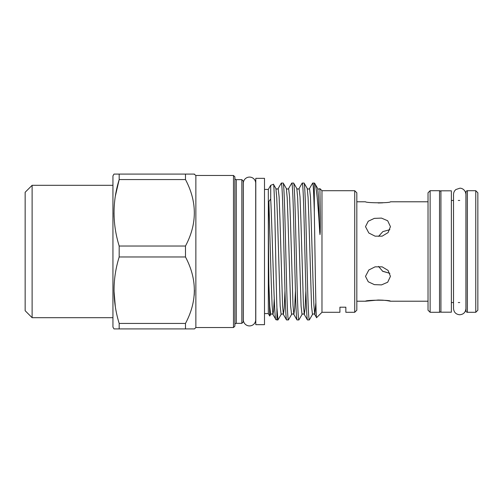 <?xml version="1.0" encoding="UTF-8"?>
<svg xmlns="http://www.w3.org/2000/svg" width="503" height="503" viewBox="0 0 503 503"><rect width="100%" height="100%" fill="white"/><g stroke="black" fill="none" stroke-linecap="round" stroke-linejoin="round"><path stroke-width="0.75" d="M440.924 251.5L440.924 190.813L451.373 190.813L451.373 312.187L440.924 312.187L440.924 251.5M390.441 276.361L388.09 270.419L382.161 266.848L375.075 266.841L368.837 269.979L365.499 276.361L368.259 281.774L374.37 284.635L381.513 284.893L387.687 282.227L390.441 276.361M390.441 226.639L387.687 220.773L381.488 218.101L374.339 218.371L368.246 221.232L365.499 226.639L368.837 233.015L375.087 236.159L382.161 236.152L388.083 232.593L390.441 226.639M428.028 201.785L390.441 201.785C390.529 203.168 366.077 203.049 365.499 201.785L356.822 201.785M428.028 301.215L390.441 301.215C390.542 299.826 366.027 299.951 365.499 301.215L356.822 301.215M439.528 312.294L439.528 190.706L430.122 190.706L430.122 312.294L439.528 312.294A1.396 1.396 0 0 0 440.924 310.898M459.736 200.458L458.277 200.458M453.53 200.458L451.373 200.458M459.736 302.542L458.277 302.542M453.53 302.542L451.373 302.542M475.763 312.294L475.763 190.706L467.4 190.706L467.4 312.294L475.763 312.294L477.85 310.206L477.85 192.794L475.763 190.706M430.122 312.294L428.028 310.206L428.028 192.794L430.122 190.706M439.528 190.706A1.396 1.396 0 0 1 440.924 192.102M466.004 199.069A1.396 1.396 0 0 1 465.935 199.502M466.004 303.931A1.396 1.396 0 0 0 465.935 303.498M467.4 312.294A1.396 1.396 0 0 1 466.004 310.898L466.004 192.102A1.396 1.396 0 0 1 467.4 190.706M264.496 178.339L264.496 324.661L255.788 324.661L255.788 178.339L264.496 178.339M243.245 314.979A1.396 1.396 0 0 1 243.314 314.545M243.245 188.021A1.396 1.396 0 0 0 243.314 188.455M234.882 324.731A1.396 1.396 0 0 1 236.278 323.341L241.849 323.341L241.849 179.659L236.278 179.659L236.278 323.341M234.882 178.269A1.396 1.396 0 0 0 236.278 179.659M233.486 175.478L234.882 176.874L234.882 326.126L233.486 327.522L233.486 175.478L195.862 175.478L194.057 174.088M241.849 179.659L243.245 181.055L243.245 321.945L241.849 323.341M354.728 190.706L356.822 192.794L356.822 310.206L354.728 312.294L354.728 190.706L321.977 190.706L319.914 188.638L320.405 218.101L320.229 232.241L319.996 234.637L319.713 232.128C318.173 205.086 316.293 184.651 314.796 183.526L314.312 183.042L312.659 183.092L309.534 188.499C308.773 189.254 308.012 189.254 307.251 188.499L304.07 183.042C304.648 183.966 305.227 195.378 305.811 217.271L307.553 285.729C308.132 307.622 308.71 319.034 309.295 319.958L307.434 319.908L304.309 314.501L303.46 305.384L300.888 219.968L300.021 196.887L299.084 188.499C298.323 189.254 297.562 189.254 296.801 188.499L293.614 183.042C294.198 183.966 294.777 195.378 295.355 217.271L297.097 285.729C297.682 307.622 298.26 319.034 298.845 319.958L296.977 319.908L293.859 314.501L293.01 305.384L290.438 219.968L289.565 196.887L288.634 188.499C287.867 189.254 287.106 189.254 286.345 188.499L283.164 183.042C283.742 183.966 284.327 195.378 284.905 217.271L286.647 285.729C287.232 307.622 287.81 319.034 288.389 319.958L286.528 319.908L283.403 314.501L282.56 305.384L279.989 219.968L279.115 196.887L278.178 188.499C277.417 189.254 276.656 189.254 275.896 188.499L273.443 184.305C274.613 180.326 275.782 273.909 276.92 307.735L277.939 319.958L281.12 314.501L280.184 306.113L277.574 219.968L276.738 197.616L275.896 188.499M339.921 312.294L339.921 307.188L339.921 312.294L321.977 312.294L321.977 190.706M319.713 232.128L318.55 197.616L317.701 188.499L314.796 183.526M315.871 302.699L314.759 314.501L316.613 317.657C315.84 320.908 315.054 253.675 314.312 211.914L314.312 183.042M321.977 312.294L316.613 317.657M317.701 188.499C317.959 189.197 318.688 189.241 319.889 188.644L319.914 188.638M270.702 198.981L270.702 185.305L268.325 189.417L268.325 313.583L269.746 316.041L268.891 284.038C268.684 257.391 268.017 220.83 268.891 201.47L270.702 198.981C272.444 233.606 274.217 322.574 275.927 319.594L276.92 319.958L276.92 307.735M274.236 298.788L273.601 310.603L272.953 314.501L275.927 319.594M270.702 185.305L273.443 184.305M233.486 327.522L195.862 327.522L195.862 175.478M112.942 185.305L32.117 185.305L32.117 317.695L112.942 317.695M32.117 317.695L25.15 310.728L25.15 192.272L32.117 185.305M195.862 327.522L194.466 328.912L185.481 328.912L185.481 323.435C197.264 301.36 197.264 279.203 185.481 256.976L185.481 246.024C197.264 223.948 197.264 201.791 185.481 179.565L185.481 174.088L194.466 174.088M114.212 328.912L119.18 328.912L113.992 328.912L112.942 327.101L112.942 175.899L113.992 174.088L119.18 174.088L114.212 174.088M185.481 328.912L119.18 328.912L119.18 323.435L185.481 323.435M185.481 256.976L119.18 256.976C112.339 279.014 112.339 301.171 119.18 323.435M119.18 256.976L119.18 246.024L185.481 246.024M115.388 195.906L119.18 179.565C112.339 201.602 112.339 223.76 119.18 246.024M185.481 179.565L119.18 179.565L119.18 174.088L185.481 174.088M339.921 307.188L345.844 307.188L345.844 312.294L345.844 307.188L339.921 307.188M354.728 312.294L345.844 312.294M314.312 211.914C313.765 193.196 313.231 183.57 312.715 183.042M304.07 183.042L302.209 183.092L299.084 188.499M307.49 319.958C306.912 319.034 306.327 307.622 305.749 285.729L304.007 217.271C303.428 195.378 302.844 183.966 302.265 183.042M293.614 183.042L291.753 183.092L288.634 188.499M297.04 319.958C296.456 319.034 295.877 307.622 295.299 285.729L293.557 217.271C292.972 195.378 292.394 183.966 291.815 183.042M283.164 183.042L281.303 183.092L278.178 188.499M286.591 319.958C286.006 319.034 285.427 307.622 284.843 285.729L283.101 217.271C282.523 195.378 281.944 183.966 281.359 183.042M309.295 319.958L312.476 314.501L311.539 306.113L308.93 219.968L308.094 197.616L307.251 188.499M298.845 319.958L302.026 314.501L301.09 306.113L298.474 219.968L297.644 197.616L296.801 188.499M288.389 319.958L291.57 314.501L290.64 306.113L288.024 219.968L287.194 197.616L286.345 188.499M277.939 319.958L276.92 319.958M268.325 189.417L264.496 189.417M268.325 313.583L264.496 313.583M243.314 319.713A6.199 6.199 0 0 0 249.513 325.919A6.199 6.199 0 0 0 255.713 319.713L255.713 183.287A6.199 6.199 0 0 0 249.513 177.081A6.199 6.199 0 0 0 243.314 183.287L243.314 319.713M365.499 301.215L378.143 300.033M378.243 300.027L382.664 300.159M382.733 300.159L386.656 300.561M386.788 300.574L390.441 301.215M378.507 266.414L382.758 271.331L389.869 273.336L382.387 271.123M382.701 202.841L378.174 202.973M389.869 229.664L382.865 231.613L378.564 236.353M114.08 217.007L113.992 212.794M115.332 306.742L113.992 290.476M194.466 290.262L194.246 295.261M268.891 201.47L271.274 283.032L272.11 305.384L272.953 314.501C272.192 313.746 271.431 313.746 270.671 314.501L269.746 316.041M312.476 314.501C313.237 313.746 313.998 313.746 314.759 314.501L313.916 305.384L313.086 283.032L310.47 196.887L309.534 188.499M305.881 290.74L305.107 308.402L304.309 314.501C303.548 313.746 302.787 313.746 302.026 314.501M295.431 290.74L294.657 308.402L293.859 314.501C293.098 313.746 292.331 313.746 291.57 314.501M284.981 290.74L284.208 308.402L283.403 314.501C282.642 313.746 281.881 313.746 281.12 314.501M270.671 314.501L269.753 306.421L268.891 284.038M459.736 188.235C461.044 187.921 465.47 189.241 465.935 194.435L465.935 308.565C465.564 312.332 463.502 314.4 459.736 314.765C455.97 314.4 453.901 312.332 453.53 308.565L453.53 194.435C453.58 192.429 454.379 190.794 455.932 189.53L459.736 188.235"/></g></svg>
